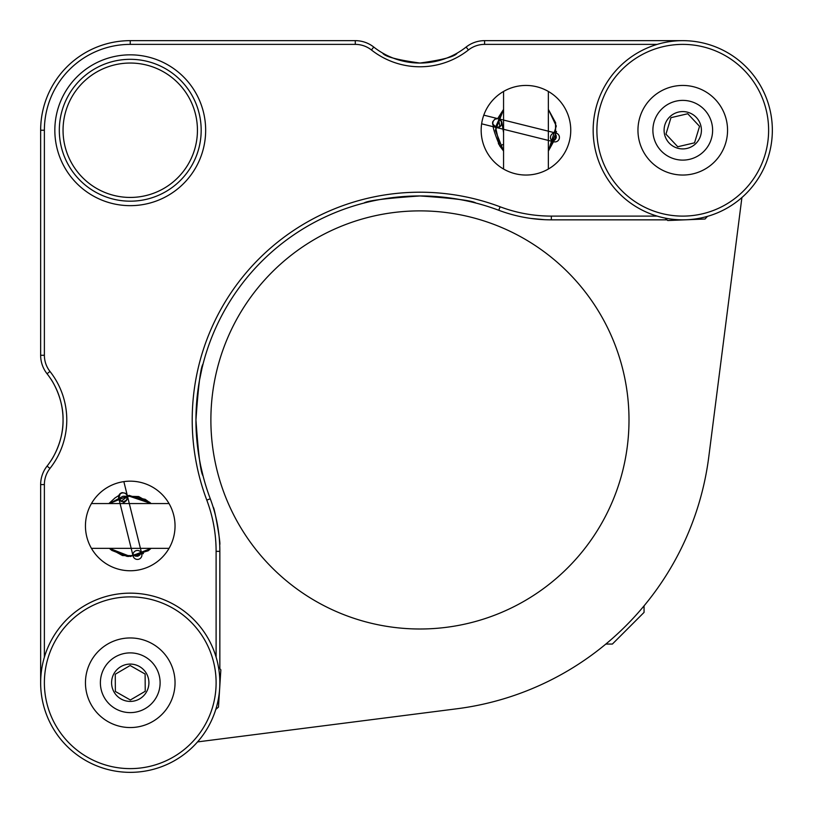 <?xml version="1.0" encoding="UTF-8"?>
<svg xmlns="http://www.w3.org/2000/svg" width="813" height="813" viewBox="0 0 813 813"><rect width="100%" height="100%" fill="white"/><g stroke="black" fill="none" stroke-linecap="round" stroke-linejoin="round"><path stroke-width="1.22" d="M216.106 657.158L216.106 551.346A145.598 145.598 0 0 0 206.787 500.097A227.721 227.721 0 0 1 500.097 206.787A145.598 145.598 0 0 0 551.346 216.106L657.158 216.106M196.218 408.969L195.953 419.935C198.291 385.911 200.659 367.242 203.067 363.939C200.659 367.242 198.291 385.911 195.953 419.935A223.992 223.992 0 0 0 210.282 498.786A149.328 149.328 0 0 1 219.845 551.346L219.845 668.682M54.837 130.243A75.406 75.406 0 0 1 130.243 54.837A75.406 75.406 0 0 1 205.659 130.243A75.406 75.406 0 0 1 130.243 205.659A75.406 75.406 0 0 1 54.837 130.243M511.296 214.368L512.627 214.734M530.808 218.423L544.629 219.693M481.164 130.243A44.796 44.796 0 0 1 525.96 85.446A44.796 44.796 0 0 1 570.756 130.243A44.796 44.796 0 0 1 525.96 175.039A44.796 44.796 0 0 1 481.164 130.243M219.622 543.175L219.693 544.629C221.156 545.503 214.358 506.174 213.199 507.292M189.165 90.751L186.99 87.692M193.362 162.6L192.833 163.626L193.372 162.6M475.94 203.067C476.611 203.23 449.965 195.72 419.965 195.953C385.911 198.291 367.232 200.659 363.939 203.067C367.242 200.659 385.901 198.291 419.925 195.953C453.939 198.281 472.607 200.659 475.94 203.067M175.039 525.96A44.796 44.796 0 0 0 130.243 481.164A44.796 44.796 0 0 0 85.446 525.96A44.796 44.796 0 0 0 130.243 570.756A44.796 44.796 0 0 0 175.039 525.96M50.741 378.878C50.833 378.716 63.546 397.455 63.048 419.884C63.556 442.455 50.833 461.154 50.741 461.001C50.833 461.174 63.556 442.404 63.048 419.975C63.546 397.364 50.802 378.685 50.741 378.878M203.067 363.939L202 368.228M201.97 368.38L199.48 380.332M198.118 388.817L196.98 398.482M667.006 219.845L551.346 219.845A149.328 149.328 0 0 1 498.786 210.282A223.992 223.992 0 0 0 195.953 419.935C195.72 449.985 203.23 476.591 203.067 475.94C200.669 472.668 198.291 454 195.953 419.935L196.207 430.575M200.841 466.489L203.067 475.94M382.608 53.048C384.783 56.575 397.211 59.908 419.904 63.048C442.658 59.908 455.117 56.575 457.272 53.048C455.097 56.575 442.658 59.908 419.965 63.048C397.181 59.898 384.732 56.564 382.608 53.048M657.158 44.38L484.599 44.38A26.128 26.128 0 0 0 468.43 49.979A78.394 78.394 0 0 1 371.439 49.979A26.128 26.128 0 0 0 355.281 44.38L130.243 44.38A85.863 85.863 0 0 0 44.38 130.243L44.38 355.281A26.128 26.128 0 0 0 49.979 371.439A78.394 78.394 0 0 1 49.979 468.43A26.128 26.128 0 0 0 44.38 484.599L44.38 657.158M40.65 682.757L40.65 484.599A29.868 29.868 0 0 1 47.052 466.123A74.664 74.664 0 0 0 47.052 373.756A29.868 29.868 0 0 1 40.65 355.281L40.65 130.243A89.593 89.593 0 0 1 130.243 40.65L355.281 40.65A29.868 29.868 0 0 1 373.756 47.052A74.664 74.664 0 0 0 466.123 47.052A29.868 29.868 0 0 1 484.599 40.65L682.757 40.65M210.882 419.935A209.053 209.053 0 0 1 419.935 210.882A209.053 209.053 0 0 1 628.998 419.935A209.053 209.053 0 0 1 419.935 628.998A209.053 209.053 0 0 1 210.882 419.935M197.549 741.903L456.835 708.784A291.186 291.186 0 0 0 708.784 456.835L741.903 197.549M216.614 706.588L217.213 704.302M218.463 667.117L220.851 669.821L218.473 707.076L215.77 709.464M707.493 216.36L705.044 219.012L667.747 220.526L665.095 218.087M112.377 195.018A67.194 67.194 0 0 0 195.018 148.118A67.194 67.194 0 0 0 148.118 65.467A67.194 67.194 0 0 0 65.467 112.377A67.194 67.194 0 0 0 112.377 195.018M149.104 61.869A70.934 70.934 0 0 1 198.626 149.104A70.934 70.934 0 0 1 111.381 198.626A70.934 70.934 0 0 1 61.869 111.381A70.934 70.934 0 0 1 149.104 61.869M694.719 142.245L699.546 126.33L687.757 113.749L670.969 117.661L665.959 134.155L677.747 146.747L694.536 142.834L699.546 126.33L687.757 113.749M695.511 143.871A18.669 18.669 0 0 0 696.375 117.489A18.669 18.669 0 0 0 669.993 116.625A18.669 18.669 0 0 0 669.129 143.007A18.669 18.669 0 0 0 695.511 143.871M687.168 113.881L670.969 117.661L665.959 134.155L677.747 146.747L694.536 142.834M130.883 699.688L145.232 691.284L145.121 674.038L130.141 665.512L115.263 674.231L115.365 691.467L130.354 699.993L145.232 691.284L145.121 674.038M130.365 701.416A18.669 18.669 0 0 0 148.911 682.635A18.669 18.669 0 0 0 130.131 664.089A18.669 18.669 0 0 0 111.584 682.869A18.669 18.669 0 0 0 130.365 701.416M144.592 673.733L130.141 665.512L115.263 674.231L115.365 691.467L130.354 699.993M727.554 130.72A44.796 44.796 0 0 1 682.28 175.039A44.796 44.796 0 0 1 637.961 129.765A44.796 44.796 0 0 1 683.235 85.446A44.796 44.796 0 0 1 727.554 130.72M652.89 129.928A29.868 29.868 0 0 0 682.432 160.11A29.868 29.868 0 0 0 712.615 130.568A29.868 29.868 0 0 0 683.072 100.385A29.868 29.868 0 0 0 652.89 129.928M768.61 131.167A85.863 85.863 0 0 0 683.672 44.39A85.863 85.863 0 0 0 596.894 129.328A85.863 85.863 0 0 0 681.833 216.106A85.863 85.863 0 0 0 768.61 131.167M593.165 129.287A89.593 89.593 0 0 1 683.713 40.66A89.593 89.593 0 0 1 772.34 131.198A89.593 89.593 0 0 1 681.802 219.835A89.593 89.593 0 0 1 593.165 129.287M85.487 680.969A44.796 44.796 0 0 1 132.031 637.992A44.796 44.796 0 0 1 175.008 684.536A44.796 44.796 0 0 1 128.464 727.513A44.796 44.796 0 0 1 85.487 680.969M160.09 683.946A29.868 29.868 0 0 0 131.432 652.91A29.868 29.868 0 0 0 100.406 681.568A29.868 29.868 0 0 0 129.054 712.595A29.868 29.868 0 0 0 160.09 683.946M44.451 679.333A85.863 85.863 0 0 0 126.828 768.549A85.863 85.863 0 0 0 216.045 686.172A85.863 85.863 0 0 0 133.667 596.955A85.863 85.863 0 0 0 44.451 679.333M219.774 686.324A89.593 89.593 0 0 1 126.676 772.279A89.593 89.593 0 0 1 40.721 679.19A89.593 89.593 0 0 1 133.81 593.226A89.593 89.593 0 0 1 219.774 686.324M644.059 605.837L644.059 612.382L622.982 633.469L612.382 644.059L605.837 644.059M91.452 548.358L169.043 548.358M121.157 501.286L127.519 496.397A4.482 4.431 -13.9 0 0 122.163 492.973A4.482 4.431 -13.9 0 0 118.739 498.196L119.887 494.792L114.999 497.942L108.881 503.562L91.452 503.562L169.043 503.562L151.116 503.562L138.596 496.53L123.078 496.225L109.43 503.562L129.165 495.432L149.409 502.18L151.015 503.562M141.747 553.683A4.482 4.482 0 0 1 138.627 559.263A4.482 4.482 0 0 1 133.098 556.051A4.482 4.482 0 0 1 136.259 550.625A4.482 4.482 0 0 1 141.747 553.683L127.448 496.113C127.722 498.826 126.564 500.595 123.972 501.397C122.783 503.125 118.261 498.491 118.708 498.064L133.098 556.051M503.562 91.452L503.562 169.043M548.358 91.452L548.358 169.043M555.848 133.047A4.482 4.482 0 0 1 559.324 138.423A4.482 4.482 0 0 1 553.887 141.797A4.482 4.482 0 0 1 550.574 136.462A4.482 4.482 0 0 1 555.848 133.047L498.552 118.82A4.482 4.431 -76.1 0 0 493.024 121.95A4.482 4.431 -76.1 0 0 496.194 127.468A4.482 4.431 -76.1 0 0 501.57 124.298A4.482 4.431 -76.1 0 0 498.552 118.82L498.267 118.759C500.798 119.785 501.814 121.625 501.316 124.298C502.282 126.157 496.072 127.976 495.91 127.397L553.887 141.797M210.282 498.786L206.787 500.097M551.346 219.845L551.346 216.106M498.786 210.282L500.097 206.787M484.599 44.38L484.599 40.65M219.845 551.346L216.106 551.346M468.43 49.979L466.123 47.052M371.439 49.979L373.756 47.052M355.281 44.38L355.281 40.65M130.243 44.38L130.243 40.65M40.65 484.599L44.38 484.599M44.38 130.243L40.65 130.243M47.052 466.123L49.979 468.43M44.38 355.281L40.65 355.281M47.052 373.756L49.979 371.439M141.787 553.846L127.336 495.666L125.497 493.339L122.174 492.617C119.552 493.43 118.383 495.198 118.668 497.912L118.749 498.217A4.482 4.431 -13.9 0 0 124.094 501.621A4.482 4.431 -13.9 0 0 127.519 496.397M499.751 145.934L503.562 144.297M499.904 126.737L498.552 118.82M122.621 503.562L126.503 500.574L127.448 496.113M143.373 553.612L127.143 556.417L111.798 550.391L109.379 548.358L122.519 555.553L137.204 555.757L151.096 548.358L148.149 550.797L128.302 556.509L109.389 548.358L110.71 549.517M109.389 503.562L129.125 495.371L149.45 502.129L151.116 503.562L127.235 495.503L145.232 499.324L151.045 503.562M151.015 548.358L136.93 555.767L122.296 555.452L109.481 548.358M139.806 555.035L137.763 556.255L135.395 556.133M109.46 548.358L130.354 556.509L150.883 548.48M127.295 495.493L123.85 481.621L127.306 495.513M503.562 132.793L501.773 121.676L498.267 118.759M481.631 123.8L495.757 127.356C493.217 126.34 492.211 124.48 492.719 121.777L494.904 119.176L497.82 118.637L556.001 133.088M503.562 151.015L499.782 145.994C494.192 132.478 492.119 125.415 493.572 124.816L496.458 127.529L481.631 123.81M556.539 131.574L548.358 151.106L556.285 126.035L548.358 109.379L555.635 122.783L555.553 138.037L548.358 151.076M503.562 151.106L498.359 143.474M503.562 109.481L495.412 130.527L503.562 151.045L498.684 144.074M497.668 118.657L503.562 109.44M548.358 109.47L555.625 122.956L555.431 138.271L548.358 151.005L555.604 137.631L555.523 122.539M556.133 135.395L556.255 137.763L555.045 139.806M503.562 151.086L495.361 130.243L503.562 109.379L495.534 127.123L499.802 146.066M503.562 109.389L497.627 118.657M497.678 118.607L483.786 115.151L497.658 118.596"/></g></svg>
